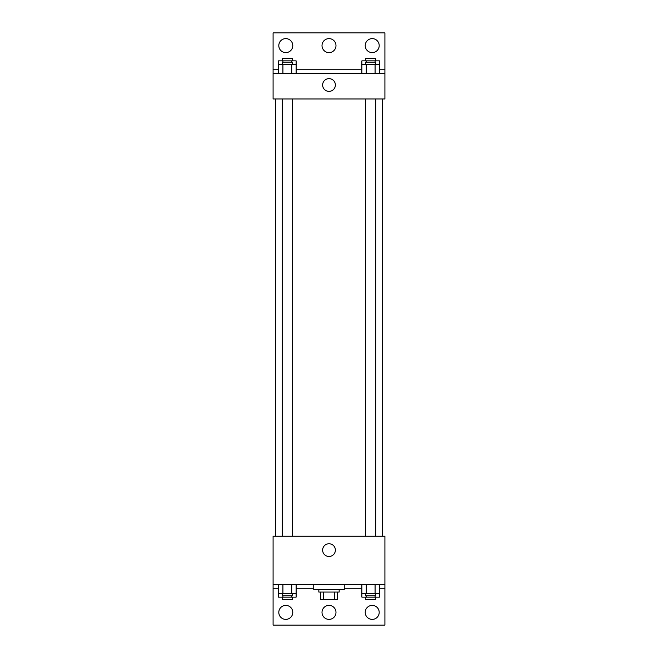 <?xml version="1.0" encoding="UTF-8"?>
<svg xmlns="http://www.w3.org/2000/svg" width="658" height="658" viewBox="0 0 658 658"><rect width="100%" height="100%" fill="white"/><g stroke="black" fill="none" stroke-linecap="round" stroke-linejoin="round"><path stroke-width="0.99" d="M334.346 592.06L334.346 599.685L320.742 599.685L320.742 592.06M334.346 599.685L337.258 599.685L337.258 592.06L337.258 599.685M339.166 589.519L339.166 592.06L318.834 592.06L318.834 589.519M323.654 592.06L323.654 599.685M313.751 584.436L313.751 589.519L344.249 589.519L344.249 584.436M273.086 584.436L273.086 536.147L384.914 536.147L384.914 584.436L273.086 584.436L273.086 625.1L384.914 625.1L384.914 588.244L379.485 588.244M384.914 584.436L384.914 588.244M322.626 550.121A6.374 6.374 0 0 1 332.191 544.602A6.374 6.374 0 0 1 332.191 555.64A6.374 6.374 0 0 1 322.626 550.121M361.875 588.244L344.249 588.244M313.751 588.244L296.125 588.244M278.515 588.244L273.086 588.244M365.215 612.392A6.991 6.991 0 0 1 375.702 606.339A6.991 6.991 0 0 1 375.702 618.446A6.991 6.991 0 0 1 365.215 612.392M278.803 612.392A6.991 6.991 0 0 1 289.29 606.339A6.991 6.991 0 0 1 289.29 618.446A6.991 6.991 0 0 1 278.803 612.392M322.009 612.392A6.991 6.991 0 0 1 332.496 606.339A6.991 6.991 0 0 1 332.496 618.446A6.991 6.991 0 0 1 322.009 612.392M382.372 98.98L382.372 536.147M375.767 536.147L375.767 98.98M292.399 98.98L292.399 536.147M384.914 98.98L273.086 98.98L273.086 32.9L384.914 32.9L384.914 98.98M384.914 73.564L273.086 73.564M322.626 85.005A6.374 6.374 0 0 1 332.191 79.486A6.374 6.374 0 0 1 332.191 90.524A6.374 6.374 0 0 1 322.626 85.005M273.086 69.756L278.515 69.756M296.125 69.756L361.875 69.756M379.485 69.756L384.914 69.756M322.009 45.608A6.991 6.991 0 0 1 332.496 39.554A6.991 6.991 0 0 1 332.496 51.661A6.991 6.991 0 0 1 322.009 45.608M292.785 45.608A6.991 6.991 0 0 1 282.298 51.661A6.991 6.991 0 0 1 282.298 39.554A6.991 6.991 0 0 1 292.785 45.608M379.197 45.608A6.991 6.991 0 0 1 368.71 51.661A6.991 6.991 0 0 1 368.71 39.554A6.991 6.991 0 0 1 379.197 45.608M361.875 64.673L361.875 60.857L379.485 60.857L379.485 64.673L361.875 64.673L361.875 73.564M379.485 64.673L379.485 73.564M375.085 64.673L375.085 73.564M366.284 64.673L366.284 73.564M365.601 64.673L365.601 62.132L375.767 62.132L375.767 64.673M278.515 64.673L278.515 60.857L296.125 60.857L296.125 64.673L278.515 64.673L278.515 73.564M296.125 64.673L296.125 73.564M291.716 64.673L291.716 73.564M282.915 64.673L282.915 73.564M282.233 64.673L282.233 62.132L292.399 62.132L292.399 64.673M375.085 60.857L375.085 62.132M366.284 60.857L366.284 62.132M365.601 60.857L365.601 58.315L375.767 58.315L375.767 60.857M291.716 60.857L291.716 62.132M282.915 60.857L282.915 62.132M282.233 60.857L282.233 58.315L292.399 58.315L292.399 60.857M379.485 593.327L361.875 593.327L361.875 597.143L379.485 597.143L379.485 584.436M361.875 584.436L361.875 593.327M375.085 584.436L375.085 593.327M366.284 584.436L366.284 593.327M375.767 593.327L375.767 595.868L365.601 595.868L365.601 593.327M296.125 593.327L278.515 593.327L278.515 597.143L296.125 597.143L296.125 584.436M278.515 584.436L278.515 593.327M291.716 584.436L291.716 593.327M282.915 584.436L282.915 593.327M292.399 593.327L292.399 595.868L282.233 595.868L282.233 593.327M375.085 595.868L375.085 597.143M366.284 595.868L366.284 597.143M375.767 597.143L375.767 599.685L365.601 599.685L365.601 597.143M291.716 595.868L291.716 597.143M282.915 595.868L282.915 597.143M292.399 597.143L292.399 599.685L282.233 599.685L282.233 597.143M275.628 98.98L275.628 536.147M365.601 536.147L365.601 98.98M282.233 98.98L282.233 536.147"/></g></svg>
